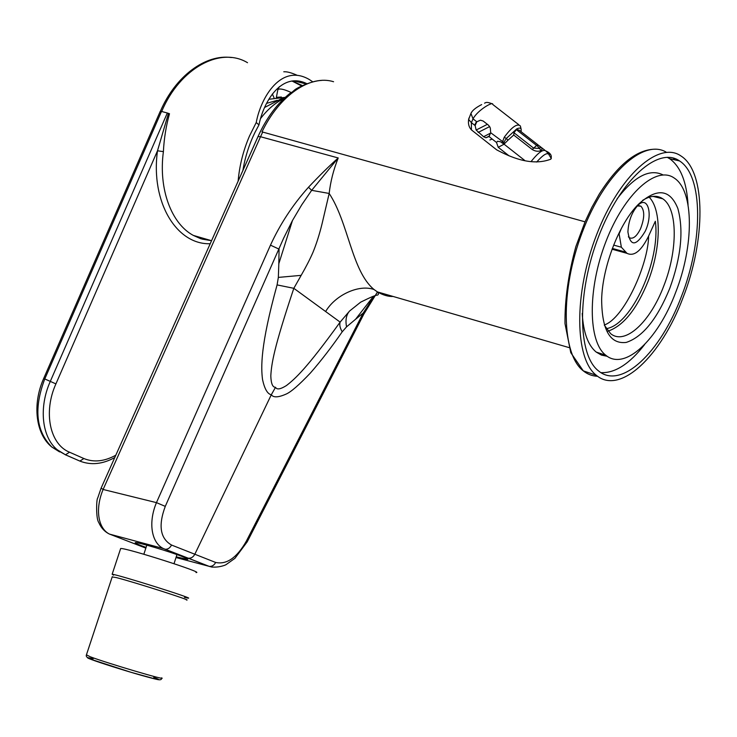 <?xml version="1.0" encoding="UTF-8"?>
<svg xmlns="http://www.w3.org/2000/svg" width="737" height="737" viewBox="0 0 737 737"><rect width="100%" height="100%" fill="white"/><g stroke="black" fill="none" stroke-linecap="round" stroke-linejoin="round"><path stroke-width="1.11" d="M585.04 221.828L262.694 132.061L260.52 136.732L338.219 157.958C333.502 169.796 330.489 181.634 329.172 193.453C348.527 222.685 351.65 270.995 374.018 289.512L377.408 291.898C383.139 295.178 388.39 296.698 393.153 296.467M262.694 132.061L261.985 131.895C279.655 94.981 310.563 74.419 333.575 81.733M227.567 204.84L258.024 136.538C266.757 117.33 277.84 102.6 291.281 92.337M569.028 347.588L377.408 291.898C378.754 293.501 378.772 294.579 377.445 295.132C376.165 294.874 370.564 297.223 360.633 302.179L349.587 311.023L340.135 322.115L293.823 288.314L301.166 275.352C306.113 266.766 310.047 259.102 312.967 252.358C316.357 244.122 319.388 234.615 322.051 223.827L329.172 193.453L311.659 190.339L338.219 157.958C329.282 165.936 319.37 175.701 308.49 187.244C292.875 204.656 280.198 223.956 270.47 245.154L156.456 502.634L103.116 489.469L260.52 136.732L258.024 136.538M374.12 296.127L363.175 313.087L355.538 319.296L373.429 296.329M355.538 319.296L346.574 326.841L342.217 331.807C339.997 328.02 339.306 324.796 340.135 322.115C306.389 368.813 295.39 378.597 286.453 385.543C280.465 389.302 276.826 389.891 275.527 387.293C272.626 387.376 271.05 383.562 270.811 375.87C271.538 363.47 273.74 348.417 293.823 288.314L277.084 284.906L278.346 277.407L278.826 263.689L292.469 220.51L301.682 204.923L311.659 190.339L308.49 187.244M212.21 567.149L176.005 557.541M246.324 541.198L247.254 541.75L363.737 314.303L363.175 313.087L246.324 541.198C236.899 557.734 226.674 564.818 215.655 562.46C214.117 565.307 211.97 566.615 209.207 566.375L188.386 558.204C191.123 558.434 193.278 557.08 194.872 554.15L271.299 394.765C273.464 397.75 278.439 397.51 286.223 394.037C291.06 391.918 299.121 384.907 310.415 372.996C320.752 361.194 331.355 347.468 342.217 331.807M604.285 324.989C624.055 318.402 648.284 264.436 648.606 236.07M606.219 328.638C631.434 325.284 660.748 260.668 655.331 221.257L648.477 236.337C641.19 251.031 634.032 256.697 627.003 253.344L612.06 249.217M176.226 556.85L187.603 559.374C188.617 559.272 186.94 558.37 182.583 556.665C169.906 551.644 137.552 542.027 135.378 542.625C134.254 542.874 137.828 544.477 146.073 547.416M101.116 488.115L103.116 489.469C94.769 509.46 98.27 528.641 109.537 534.113L163.31 548.531C151.656 542.847 147.944 522.902 156.456 502.634L165.272 506.374L283.607 238.235L292.469 220.51M277.084 284.906C260.225 346.058 260.972 367.45 262.547 379.629C264.592 388.961 267.513 394 271.299 394.765L275.527 387.293M278.826 263.689L279.065 249.134L270.47 245.154M321.654 80.407C311.254 80.877 297.085 87.777 294.699 89.905L279.59 103.014C271.115 112.328 263.947 123.494 258.07 136.502L101.07 488.235L97.726 498C96.344 498.848 95.884 518.793 98.73 522.441C101.098 527.895 104.7 531.782 109.537 534.113L163.31 548.531L188.092 558.139M613.635 245.099L621.355 247.217L627.003 253.344M215.655 562.46L171.555 545.048C160.196 538.535 158.105 525.647 165.272 506.374M645.188 231.326C636.086 246.471 630.328 246.692 627.915 231.98C628.431 221.321 631.673 212.542 637.625 205.651C647.869 194.614 653.387 214.449 645.188 231.326M621.448 228.258L619.126 233.869L621.355 247.217M661.835 198.557L661.586 198.069M628.375 236.817L629.287 237.692C632.945 239.433 636.685 236.476 640.499 228.829C644.645 218.124 644.783 210.579 640.904 206.185L637.358 205.927M490.096 144.664L496.664 149.851C509.129 156.401 530.88 166.792 550.76 159.201C552.28 155.793 550.585 153.02 545.693 150.873L550.871 154.908M492.224 139.072L489.875 139.975M285.247 97.358L268.821 99.283M284.104 98.426C275.656 102.471 267.863 109.104 260.714 118.353M277.278 100.324L266.582 103.355M113.526 575.173L112.153 574.252C117.026 574.316 197.461 599.669 187.889 598.103L184.453 597.366M120.518 548.954L120.665 548.503C125.824 547.674 205.844 573.239 196.024 572.548M669.804 288.268C681.126 256.937 683.807 230.349 677.856 208.507C670.016 189.013 656.87 187.603 638.417 204.296C619.2 223.302 602.405 266.739 601.65 299.415C601.871 330.038 610.07 344.372 626.238 342.419C642.775 336.956 657.293 318.9 669.804 288.268M604.349 325.183L610.614 333.621C625.04 345.69 650.393 321.82 663.825 285.818C677.8 250.479 677.939 208.553 662.738 198.787C657.109 195.01 650.412 195.535 642.618 200.372M675.636 292.488C693.922 246.259 694.411 190.929 674.263 178.078C656.474 165.208 624.396 193.416 605.971 241.45C587.315 289.319 588.163 341.894 605.777 355.216C624.801 371.365 658.058 339.6 675.636 292.488M663.07 174.936C649.758 168.322 634.419 176.29 617.062 198.843M582.212 313.418C583.345 332.442 588.006 345.331 596.215 352.083L601.456 355.105L607.242 356.293M688.054 204.904C686.709 181.984 680.564 166.58 669.629 158.685L667.225 157.303M600.968 372.646C615.017 373.263 629.564 363.903 644.617 344.557M681.356 296.633C702.96 242.04 703.715 176.207 679.551 160.942C658.592 145.944 620.646 179.1 598.757 236.116C576.629 292.948 577.762 355.022 598.407 370.812C621.144 390.269 660.601 352.268 681.356 296.633M682.969 297.803C705.521 240.824 706.368 171.979 681.025 156.014C659.173 140.426 619.541 174.982 596.675 234.569C573.543 293.962 574.768 358.753 596.27 375.244C620.084 395.677 661.319 355.86 682.969 297.803M661.365 198.446L661.006 197.756M656.98 197.359L656.474 196.392M654.769 196.282L655.119 196.908M608.053 331.134C623.447 325.809 636.786 309.199 648.09 281.304C660.923 248.682 661.927 210.045 649.196 197.194M503.104 143.614L506.31 138.455L507.986 140.214L504.016 144.148L500.524 141.762L497.622 141.264L496.498 142.453L498.221 147.289L509.055 155.848M502.118 143.024L504.246 137.248L506.31 138.455L516.738 128.892C519.981 127.418 521.446 128.008 521.133 130.652L521.16 131.748M516.536 129.776L537.761 146.331L516.536 129.776L516.738 128.892M513.965 132.761L533.588 148.1L539.447 148.432C540.7 147.732 540.433 146.709 538.627 145.364L539.125 145.751C542.063 147.778 542.727 149.371 541.133 150.532C538.397 151.758 535.431 151.417 532.225 149.51L513.717 135.037L513.965 132.761L516.093 129.998M513.717 135.037L507.986 140.214M521.934 132.347L520.681 131.37M516.959 129.546L519.041 130.099L538.13 144.977M488.99 136.529L485.941 137.773L483.592 136.723L476.148 130.034L475.135 125.603L476.793 121.798L480.441 120.186L483.177 121.034L488.64 125.318L490.308 127.943L490.685 132.724L488.99 136.529L496.498 142.453M469.008 117.975L468.631 119.477L471.376 122.637L471.431 129.896L473.836 131.803M524.818 160.528L504.016 144.148M476.507 121.568L474.628 125.198M491.819 103.687C485.655 101.245 485.37 103.097 484.531 103.18L484.614 103.143M518.784 124.71L492.694 104.424C493.707 100.997 477.935 109.721 473.025 118.832L470.925 113.424L471.68 112.162M490.685 132.724L504.863 143.236M521.133 130.652L520.912 131.555M496.664 149.851L471.431 129.896C468.925 127.243 467.986 123.77 468.631 119.477L470.925 113.424C472.177 110.559 475.761 107.62 481.657 104.59M238.125 181.118C239.479 165.585 243.256 150.56 249.475 136.05L256.236 122.517C260.953 96.916 281.506 63.078 309.402 79.587L312.599 81.733M169.482 113.728C166.083 125.898 164.056 138.528 163.393 151.638L157.497 150.781L168.451 113.378L169.482 113.728M303.128 83.207L299.968 81.236M292.092 80.959L302.244 85.547M256.236 122.517L258.963 124.912C263.56 101.678 281.46 71.406 306.721 83.603M242.888 170.45C245.099 157.101 249.115 144.452 254.928 132.494L258.963 124.912M210.211 243.717C176.935 244.988 150.348 202.5 157.497 150.781L55.911 383.894C43.022 412.379 49.978 444.402 69.527 452.205L65.464 454.784L57.256 449.773C41.954 437.345 38.545 407.662 50.245 381.517L167.327 113.001L161.486 111.434L44.754 378.993C33.626 408.501 36.002 431.191 51.876 447.073L59.605 451.919M167.327 113.001L168.451 113.378M160.141 111.554L161.486 111.434M272.368 93.986L274.007 97.745M276.264 97.339L281.396 97.017M277.674 90.642L277.978 89.453C280.023 88.339 284.399 89.343 291.097 92.475M291.944 80.978L301.129 85.704L300.862 86.247M301.295 84.985L301.129 85.704M283.773 71.784C286.831 71.507 291.281 72.677 297.131 75.275M346.574 326.841C345.238 320.144 346.243 314.874 349.587 311.023M301.166 275.352L278.346 277.407M325.791 311.263C335.593 294.874 359.048 284.104 374.018 289.512M145.843 548.125L109.712 534.159M612.355 248.443L625.658 252.109M171.555 545.048C169.915 548.07 167.75 549.47 165.07 549.24L209.207 566.375C215.6 568.494 225.071 565.546 226.296 564.478L234.937 558.324L247.254 541.75M186.369 599.973C194.568 601.447 133.885 582.018 116.372 577.596L112.199 576.924M161.55 677.847C169.16 681.513 107.298 663.254 90.246 656.768L86.432 654.834M153.766 677.377C163.227 680.96 159.045 680.269 141.228 675.295C124.194 670.44 100.241 662.867 91.452 659.551C85.713 657.358 86.275 657.109 93.148 658.804M674.779 159.855L673.332 158.087M666.46 152.319C643.935 138.141 604.543 173.287 582.313 232.173C559.834 290.885 561.668 354.423 583.28 370.858C587.564 374.304 592.336 376.11 597.596 376.266M668.247 157.838L667.658 157.303M476.793 121.798L473.025 118.832L471.376 122.637L475.135 125.603M551.322 158.51L549.351 155.443C548.162 151.721 543.934 153.922 536.665 162.048M531.082 161.578C538.6 152.08 543.648 148.653 546.228 151.288L548.217 153.572M476.148 130.034L487.378 124.332M483.592 136.723L490.63 133.084M489.709 126.552L478.175 132.439M489.497 135.93L485.941 137.773M504.246 137.248C511.865 126.957 517.245 123.199 520.377 125.963L521.188 129.463M504.071 144.194L498.221 147.289M537.126 145.272L538.627 145.364M532.225 149.51L536.269 145.742M541.133 150.532L537.761 146.331M247.521 62.709C220.658 46.376 180.141 67.693 161.67 111.48M163.393 151.638C158.326 189.289 171.518 223.762 193.324 235.407L202.187 239.129L211.556 240.704M114.76 457.557C102.6 464.246 90.964 465.416 79.863 461.086L65.188 454.701M55.911 383.894L43.695 378.459L160.224 111.37M69.527 452.205L83.889 458.543C93.802 462.596 104.442 461.482 115.82 455.19M43.695 378.459C32.133 404.254 35.634 434.157 51.876 447.073L65.464 454.784L79.863 461.086L83.889 458.543M377.491 291.916L363.866 314.045M638.629 205.605L640.904 206.185M264.666 107.445L281.166 98.887L284.703 97.864M112.282 576.675L86.33 655.147C85.879 656.621 87.39 657.994 90.872 659.256L130.993 672.301L156.824 679.394C160.261 680.177 161.818 679.772 161.504 678.169M112.153 574.252L120.665 548.503M174.024 563.685L176.954 554.592M143.844 554.252L146.81 545.159M596.215 352.083L605.777 355.216M669.629 158.685L679.551 160.942M655.783 149.196C637.284 149.012 618.426 164.001 599.209 194.181L591.857 207.337L585.141 221.588L575.892 246.499C568.374 273.924 564.745 299.618 564.984 323.58L570.788 352.691L583.28 370.858L596.27 375.244M652.982 196.374L662.738 198.787M539.585 146.11L544.735 150.127M521.142 129.979L520.856 131.508M211.556 240.695L193.324 235.407L200.805 238.742L211.418 240.649M305.91 83.917L293.704 80.794M160.362 111.315C175.397 76.178 205.457 53.939 231.436 57.541M276.458 96.952L277.877 89.546M277.978 89.453L279.305 86.745"/></g></svg>
